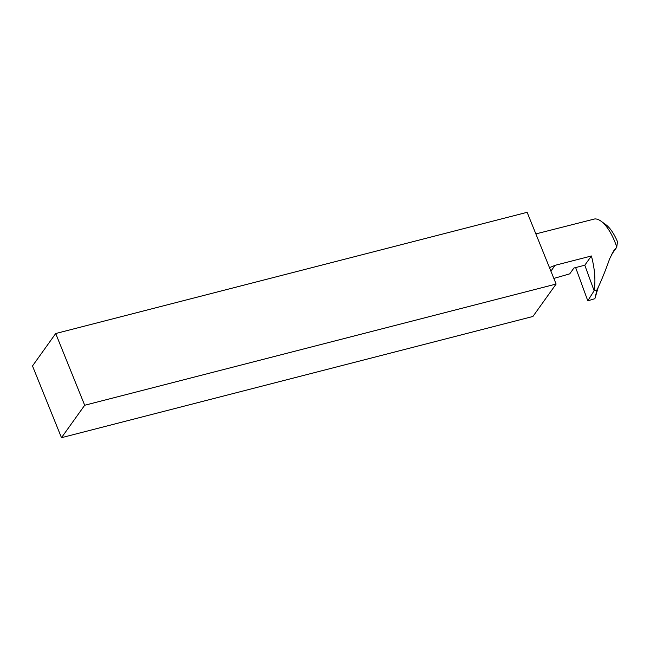 <?xml version="1.0" encoding="UTF-8"?>
<svg xmlns="http://www.w3.org/2000/svg" width="650" height="650" viewBox="0 0 650 650"><rect width="100%" height="100%" fill="white"/><g stroke="black" fill="none" stroke-linecap="round" stroke-linejoin="round"><path stroke-width="0.97" d="M601.096 221.227L605.873 224.697A34.873 13.894 75.6 0 1 617.5 241.759L616.753 247A39.926 15.901 -104.4 0 0 601.096 221.227A39.926 15.901 -104.4 0 0 594.88 218.912L535.86 233.911M553.849 278.428L569.733 273.853L573.926 268.011L584.797 265.216L594.116 290.696L596.944 289.965C601.128 281.328 605.361 270.944 609.635 258.806L613.649 250.908L616.606 247.463L611.236 254.963M616.606 247.463L616.753 247M55.705 333.523L32.5 365.95L61.482 437.686L84.687 405.259L556.116 284.05L527.134 212.314L55.705 333.523L84.687 405.259M556.116 284.05L532.911 316.477L61.482 437.686M549.494 267.646L555.076 265.322L591.403 255.978L584.797 265.216L594.124 290.745L587.795 300.804L575.64 267.572M591.403 255.978C594.831 269.027 595.733 280.597 594.116 290.696M596.968 289.916L594.88 298.707L587.795 300.804M595.619 290.306L594.124 290.745M598.252 287.227L594.88 298.707M555.076 265.322L550.908 271.148"/></g></svg>
